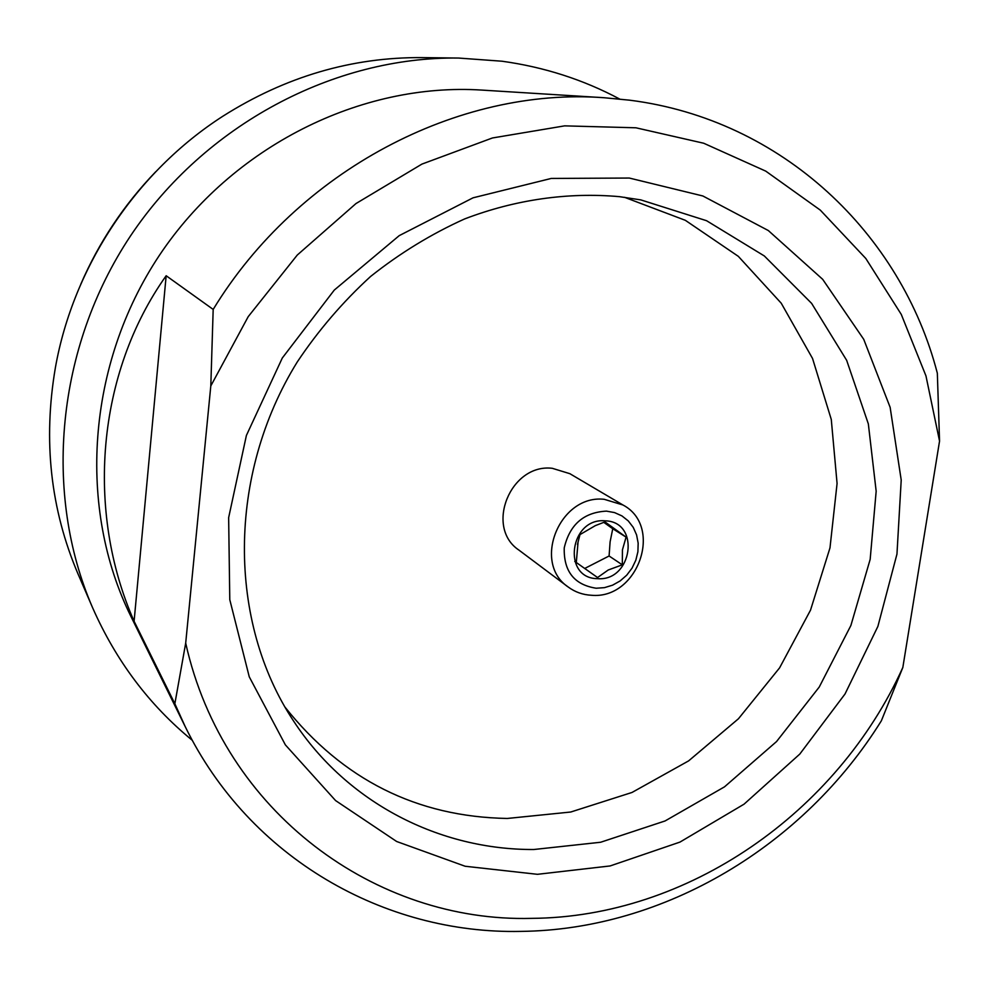 <?xml version="1.0" encoding="UTF-8"?>
<svg xmlns="http://www.w3.org/2000/svg" width="989" height="989" viewBox="0 0 989 989"><rect width="100%" height="100%" fill="white"/><g stroke="black" fill="none" stroke-linecap="round" stroke-linejoin="round"><path stroke-width="1.48" d="M606.48 511.128C583.794 512.302 569.713 524.553 564.237 547.869C563.619 571.358 574.263 584.808 596.169 588.232L604.464 587.651L612.574 585.179L620.115 580.951L626.717 575.19L632.033 568.156L635.828 560.207L637.905 551.738L638.165 543.159L636.582 534.888L633.232 527.36L628.275 520.919L621.945 515.912L614.552 512.586L606.48 511.128M591.447 595.267C582.818 594.822 575.091 592.09 568.267 587.058C531.798 562.902 559.762 494.216 604.242 499.309L622.946 504.983C663.78 526.432 637.954 599.68 591.447 595.267M603.859 522.402L612.747 528.744L610.102 541.861L609.088 555.991L584.709 568.465L574.77 561.431M578.021 542.565L576.303 562.518L597.554 577.539L608.235 569.998L622.316 564.83L622.44 549.859L626.074 537.114L604.984 521.895L595.329 525.629L579.987 534.592L577.44 544.469M622.946 504.983L569.849 473.682L552.245 468.292C510.472 463.322 484.585 527.31 518.928 550.107L568.267 587.058M629.276 178.045L702.87 195.983L768.329 230.548L822.675 279.318L863.731 339.326L890.137 407.344L901.214 480.024L896.961 554.1L877.886 626.408L845.026 693.981L799.804 754.063L744.049 804.168L679.975 842.084L610.139 865.944L537.46 874.313L465.151 866.253L396.663 841.503L335.58 800.571L285.376 744.89L249.253 676.81L229.782 599.68L228.644 517.655L246.397 435.457L282.298 358.018L334.294 290.061L399.21 235.642L473.026 197.825L551.232 178.44L629.276 178.045M619.435 196.663L640.835 199.902L706.579 220.72L764.336 255.966L811.623 303.376L846.658 360.317L868.342 423.91L876.167 491.224L870.172 559.341L850.886 625.493L819.238 687.046L776.55 741.552L724.517 786.836L665.103 820.944L600.657 842.245L533.763 849.514C439.845 849.91 347.448 803.328 293.609 721.08C227.866 622.106 226.914 475.4 297.355 361.826C318.433 330.289 342.849 301.83 370.628 276.438C399.964 253.147 431.278 233.985 464.607 218.94C515.43 199.518 568.316 192.076 619.435 196.663M939.55 441.094L925.964 375.907L901.263 314.391L865.808 258.475L820.289 210.113L765.758 171.134L703.686 143.232L635.902 127.791L564.632 125.863L492.398 137.978L421.92 164.1L355.978 203.561L297.269 255.051L248.214 316.653L210.805 385.933L185.697 643.11C223.576 813.082 376.29 922.638 531.649 918.361C687.738 917.322 837.263 812.525 902.833 667.464L881.347 720.82C804.008 845.36 664.719 929.845 520.746 931.391C385.191 934.333 249.636 858.625 185.166 726.519L174.855 703.76L134.096 621.253C85.61 511.362 96.563 373.657 166.164 275.733L213.179 309.421C297.949 170.207 458.636 86.797 604.081 97.726L629.647 100.186C782.608 119.545 901.362 234.158 937.337 373.224L939.55 441.094L902.833 667.464M185.166 726.519L131.03 616.654C77.365 508.272 86.624 364.681 159.365 255.385C232.217 146.162 361.146 82.31 481.853 90.086L604.081 97.726M192.336 740.353C149.24 705.07 115.96 660.788 92.509 607.518C43.12 493.462 56.052 347.905 130.4 236.087C204.958 124.404 334.294 56.41 458.575 58.054L502.016 61.219C544.111 67.042 583.3 79.652 619.609 99.011M92.509 607.518L78.131 574.201C50.513 509.446 42.947 440.575 55.396 367.599C73.347 266.375 136.371 171.777 222.871 116.22C285.425 76.61 351.899 57.078 422.291 57.609L458.575 58.054M80.801 284.177C98.999 242.218 123.959 204.76 155.669 171.789M624.455 197.281L685.352 220.324L738.326 256.349L781.236 303.215L812.538 358.463L831.279 419.447L837.077 483.485L829.981 547.906L810.51 610.164L779.592 667.859L738.437 718.768L688.616 760.887L632.008 792.461L570.752 812.018L507.27 818.459C416.851 816.852 342.713 779.678 284.881 706.974M210.805 385.933L213.179 309.421M174.855 703.76L185.697 643.11M166.164 275.733L134.096 621.253M612.747 528.744L626.074 537.114M609.088 555.991L622.316 564.83M584.709 568.465L597.554 577.539M597.443 578.652C561.703 578.503 569.639 517.408 605.181 520.832C640.785 521.599 632.515 581.755 597.443 578.652"/></g></svg>
